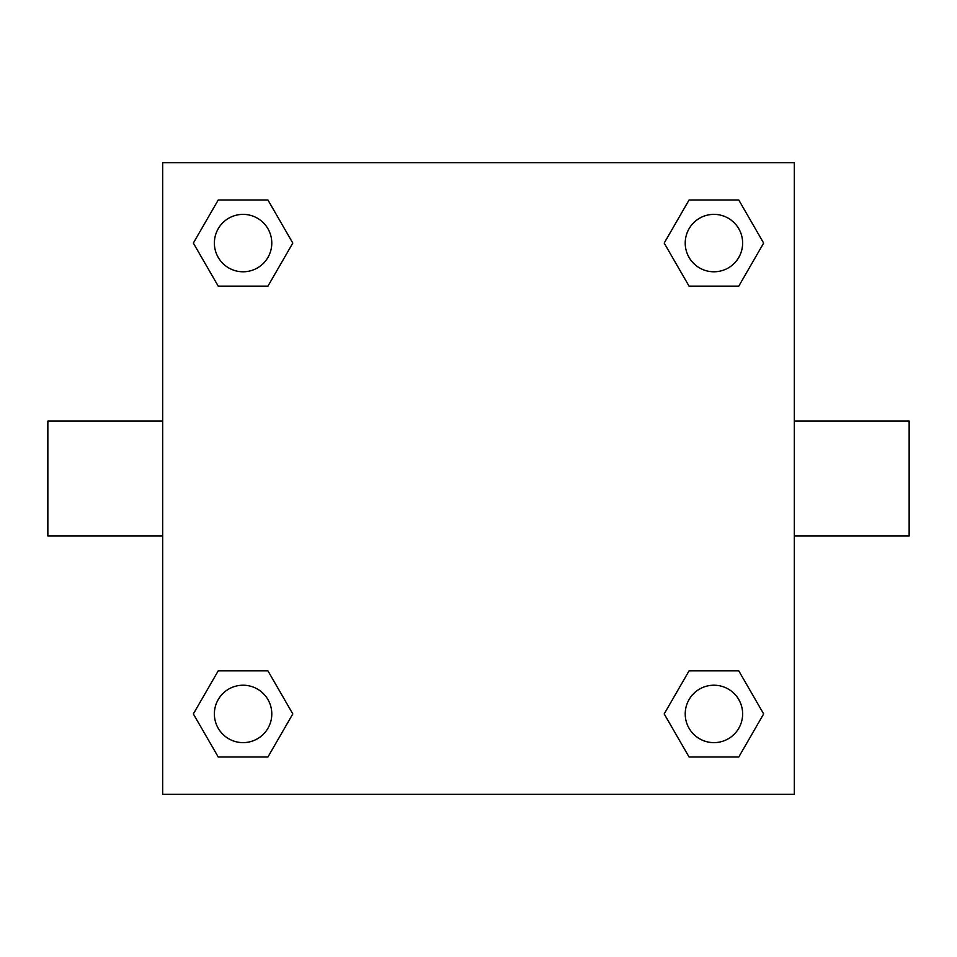 <?xml version="1.0" encoding="UTF-8"?>
<svg xmlns="http://www.w3.org/2000/svg" width="957" height="957" viewBox="0 0 957 957"><rect width="100%" height="100%" fill="white"/><g stroke="black" fill="none" stroke-linecap="round" stroke-linejoin="round"><path stroke-width="1.44" d="M267.936 286.143L218.22 286.143L193.35 243.078L218.22 200.013L267.936 200.013L292.806 243.078L267.936 286.143L218.22 286.143L246.392 286.143M246.392 670.857L267.936 670.857L292.806 713.922L267.936 756.987L218.22 756.987L193.35 713.922L218.22 670.857L267.936 670.857M710.608 286.143L689.064 286.143L664.194 243.078L689.064 200.013L738.78 200.013L763.65 243.078L738.78 286.143L689.064 286.143M689.064 670.857L738.78 670.857L763.65 713.922L738.78 756.987L689.064 756.987L664.194 713.922L689.064 670.857L738.78 670.857L710.608 670.857M794.31 535.92L909.15 535.92L909.15 421.08L794.31 421.08M162.69 421.08L47.85 421.08L47.85 535.92L162.69 535.92M162.69 162.69L794.31 162.69L794.31 794.31L162.69 794.31L162.69 162.69M738.78 756.987L689.064 756.987L738.78 756.987M742.632 713.922A28.71 28.71 0 0 0 699.567 689.064A28.71 28.71 0 0 0 699.567 738.78A28.71 28.71 0 0 0 742.632 713.922M267.936 756.987L218.22 756.987L267.936 756.987M271.788 713.922A28.71 28.71 0 0 0 228.723 689.064A28.71 28.71 0 0 0 228.723 738.78A28.71 28.71 0 0 0 271.788 713.922M689.064 200.013L738.78 200.013L689.064 200.013M742.632 243.078A28.71 28.71 0 0 0 699.567 218.22A28.71 28.71 0 0 0 699.567 267.936A28.71 28.71 0 0 0 742.632 243.078M218.22 200.013L267.936 200.013L218.22 200.013M271.788 243.078A28.71 28.71 0 0 0 228.723 218.22A28.71 28.71 0 0 0 228.723 267.936A28.71 28.71 0 0 0 271.788 243.078"/></g></svg>
